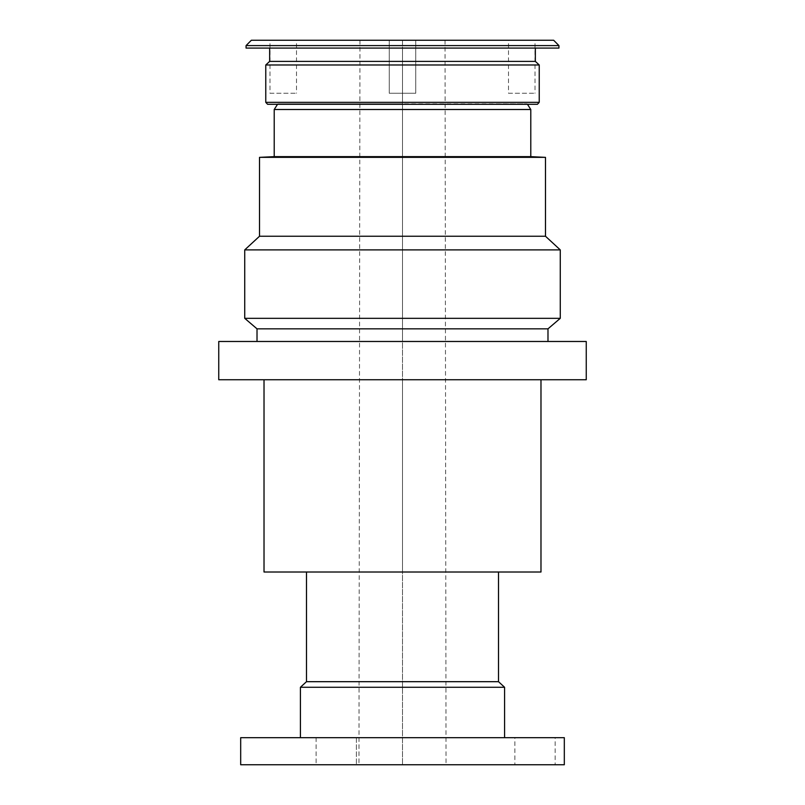 <?xml version="1.0" encoding="UTF-8"?>
<svg xmlns="http://www.w3.org/2000/svg" width="805" height="805" viewBox="0 0 805 805"><rect width="100%" height="100%" fill="white"/><g stroke="black" fill="none" stroke-linecap="round" stroke-linejoin="round"><path stroke-width="0.6" stroke-dasharray="4.03 3.02" d="M316.103 737.682L316.103 764.75L356.384 764.75L316.103 764.75L356.384 764.75L316.103 764.75L316.103 737.682L356.384 737.682L316.103 737.682M514.868 737.682L555.158 737.682L514.868 737.682L514.868 764.75L555.158 764.75L514.868 764.75M269.987 40.25L296.492 40.25L269.987 40.25L269.987 93.259L296.492 93.259L269.987 93.259M389.248 40.25L389.248 93.259L415.752 93.259L389.248 93.259L415.752 93.259L389.248 93.259L389.248 40.25L415.752 40.25L389.248 40.25M508.508 40.25L535.013 40.25L508.508 40.25L508.508 93.259L535.013 93.259L508.508 93.259M240.685 764.75L564.315 764.75M402.5 764.75L358.96 764.75L446.04 764.75L402.5 764.75L402.5 737.682L300.416 737.682L504.584 737.682L402.5 737.682L402.5 572.013L306.484 572.013L498.516 572.013L402.5 572.013L402.5 379.749L264.02 379.749L540.98 379.749L402.5 379.749L402.5 341.481L257.016 341.481L547.984 341.481L402.5 341.481L402.5 103.805L277.846 103.805L527.154 103.805L402.5 104.288L402.5 48.089L269.655 48.089L535.345 48.089L402.5 48.089L402.5 40.25L359.956 40.25L445.044 40.25L402.5 40.25L402.5 764.75L402.5 40.25M251.351 40.25L553.649 40.25M246.068 45.593L558.932 45.593M246.068 48.089L558.932 48.089M269.655 61.391L535.345 61.391M265.771 64.974L539.229 64.974M265.771 102.336L539.229 102.336M277.534 104.288L527.466 104.288M274.213 109.51L530.787 109.51M274.213 156.653L530.787 156.653M259.512 157.357L545.488 157.357M259.512 236.247L545.488 236.247M244.73 249.892L560.27 249.892M244.73 318.327L560.27 318.327M257.016 328.843L547.984 328.843M218.749 341.481L586.251 341.481M218.749 379.749L586.251 379.749M264.02 572.013L540.98 572.013M306.484 681.684L498.516 681.684M300.416 687.279L504.584 687.279M240.685 737.682L564.315 737.682M535.013 40.25L508.508 40.25L535.013 40.25L535.013 93.259M415.752 40.25L389.248 40.25L415.752 40.25L389.248 40.25L415.752 40.25L415.752 93.259L415.752 40.25M296.492 40.25L269.987 40.25L296.492 40.25L296.492 93.259M356.384 737.682L316.103 737.682L356.384 737.682L316.103 737.682L356.384 737.682L356.384 764.75L356.384 737.682M555.158 737.682L514.868 737.682L555.158 737.682L555.158 764.75M359.956 40.25L358.96 764.75M445.044 40.25L446.04 764.75"/><path stroke-width="1.21" d="M402.5 764.75L240.685 764.75L240.685 737.682L564.315 737.682L564.315 764.75L402.5 764.75M558.932 45.593L553.649 40.25L251.351 40.25L246.068 45.593L246.068 48.089L558.932 48.089L558.932 45.593L246.068 45.593M535.345 48.089L535.345 61.391L269.655 61.391L265.771 64.974L265.771 102.336L539.229 102.336L539.229 64.974L265.771 64.974M539.229 102.336L537.428 104.288L267.572 104.288L265.771 102.336M527.466 104.288L530.787 109.51L274.213 109.51L274.213 156.653L259.512 157.357L259.512 236.247L244.73 249.892L244.73 318.327L560.27 318.327L560.27 249.892L244.73 249.892M530.787 109.51L530.787 156.653L274.213 156.653M530.787 156.653L545.488 157.357L259.512 157.357M545.488 157.357L545.488 236.247L259.512 236.247M560.27 318.327L547.984 328.843L257.016 328.843L244.73 318.327M402.5 341.481L218.749 341.481L218.749 379.749L586.251 379.749L586.251 341.481L402.5 341.481M540.98 379.749L540.98 572.013L264.02 572.013L264.02 379.749M498.516 572.013L498.516 681.684L306.484 681.684L300.416 687.279L300.416 737.682M498.516 681.684L504.584 687.279L300.416 687.279M269.655 48.089L269.655 61.391M535.345 61.391L539.229 64.974M277.534 104.288L274.213 109.51M545.488 236.247L560.27 249.892M257.016 328.843L257.016 341.481M547.984 328.843L547.984 341.481M306.484 572.013L306.484 681.684M504.584 687.279L504.584 737.682"/></g></svg>
